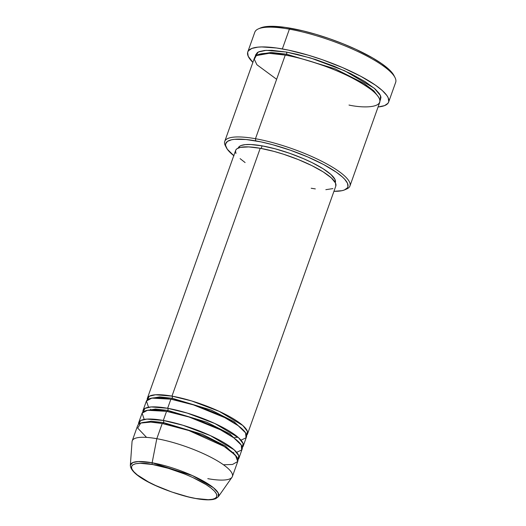 <?xml version="1.0" encoding="UTF-8"?>
<svg xmlns="http://www.w3.org/2000/svg" width="526" height="526" viewBox="0 0 526 526"><rect width="100%" height="100%" fill="white"/><g stroke="black" fill="none" stroke-linecap="round" stroke-linejoin="round"><path stroke-width="0.79" d="M223.451 464.767L232.499 464.471L237.726 461.506L235.411 455.2L224.102 446.436L188.801 430.524L162.225 423.496L156.807 438.697L152.132 462.768A1.663 0.934 100.1 0 0 152.501 464.497C162.403 465.727 194.469 475.373 211.018 488.043C226.561 500.528 207.507 501.087 195.863 498.49L188.255 496.886L171.746 491.988L155.597 485.491L148.444 481.947L137.345 474.945L133.828 471.756L131.855 468.936L131.507 466.601L132.808 464.846L135.688 463.722L140.054 463.281L152.501 464.497L168.248 468.298L184.896 474.104L192.766 477.496L206.08 484.597L211.018 488.043L214.536 491.231L216.508 494.045L216.85 496.38L215.555 498.142L212.675 499.259L208.309 499.7L195.863 498.49A1.663 0.934 100.1 0 0 196.119 498.602A1.663 0.934 100.1 0 0 196.389 498.582A1.663 0.934 -79.9 0 1 196.119 498.602A1.663 0.934 -79.9 0 1 195.863 498.49C185.961 497.254 153.894 487.615 137.345 474.945C121.802 462.453 140.856 461.9 152.501 464.497A1.663 0.934 -79.9 0 1 152.132 462.768L138.266 461.539L132.762 462.571L130.33 465.378A46.814 11.085 19.6 0 1 152.132 462.768L156.807 438.697A53.159 12.591 -160.4 0 0 132.052 441.662L130.33 465.378C131.027 477.713 169.53 493.381 196.113 498.602C203.496 499.917 209.243 500.187 213.359 499.404L215.745 498.694L218.349 496.715L218.237 493L213.418 487.701L192.404 475.576L152.132 462.768A46.814 11.085 19.6 0 1 199.361 478.916A46.814 11.085 19.6 0 1 218.349 496.715L231.999 477.253A53.159 12.591 -160.4 0 0 210.439 457.041A53.159 12.591 -160.4 0 0 156.807 438.697L162.225 423.496A53.159 12.591 -160.4 0 0 137.634 425.646L132.223 440.854A53.159 12.591 19.6 0 1 156.807 438.697A53.159 12.591 19.6 0 1 209.065 456.344A53.159 12.591 19.6 0 1 232.387 476.517A53.159 12.591 19.6 0 1 207.796 478.667M172.226 398.267A1.663 0.934 100.1 0 0 171.969 396.124L191.582 400.924L219.197 411.358L242.802 425.495L247.444 431.392L246.589 435.318A53.159 12.591 19.6 0 0 247.542 433.943A53.159 12.591 19.6 0 0 224.221 413.765A53.159 12.591 19.6 0 0 171.969 396.124L260.225 148.279A53.159 12.591 -160.4 0 0 235.635 150.429L147.379 398.274A53.159 12.591 19.6 0 1 171.969 396.124A1.663 0.934 -79.9 0 1 172.226 398.267L211.09 410.017L234.123 421.72L245.372 432.53L234.123 421.72L211.09 410.017L172.226 398.267A1.663 0.934 -79.9 0 1 171.41 399.26A1.663 0.934 100.1 0 0 172.226 398.267L159.812 396.893L149.956 398.557L159.812 396.893L172.226 398.267M240.987 440.177L246.017 437.81L245.589 432.865L238.133 425.672L224.733 417.618L193.41 404.869L170.884 399.168A53.159 12.591 -160.4 0 0 146.3 401.318L143.052 410.438A53.159 12.591 19.6 0 1 167.636 408.288L187.249 413.088L214.871 423.522L238.469 437.658L243.111 443.556L242.256 447.481A53.159 12.591 19.6 0 0 243.216 446.107A53.159 12.591 19.6 0 0 219.894 425.928A53.159 12.591 19.6 0 0 167.636 408.288L170.884 399.168L167.636 408.288A1.663 0.934 -79.9 0 1 167.893 410.431A1.663 0.934 100.1 0 0 167.636 408.288L151.212 406.933L144.992 408.38L142.921 412.108A53.159 12.591 19.6 0 1 143.052 410.438M241.046 444.7L229.79 433.884L206.764 422.181L167.893 410.431L206.764 422.181L229.79 433.884L241.046 444.7M232.88 452.708L233.86 452.656M236.654 452.34L241.684 449.973L241.256 445.029L233.807 437.836L220.401 429.781L189.084 417.033L166.558 411.332A53.159 12.591 -160.4 0 0 141.967 413.482L138.719 422.602A53.159 12.591 19.6 0 1 163.31 420.452L182.923 425.251L210.538 435.686L234.136 449.822L238.784 455.72L237.93 459.645A53.159 12.591 19.6 0 0 238.883 458.271A53.159 12.591 19.6 0 0 215.561 438.092A53.159 12.591 19.6 0 0 163.31 420.452L166.558 411.332L163.31 420.452A1.663 0.934 -79.9 0 1 163.56 422.595A1.663 0.934 100.1 0 0 163.31 420.452L146.879 419.104L140.659 420.544L138.588 424.272A53.159 12.591 19.6 0 1 138.719 422.602M167.077 411.424A1.663 0.934 100.1 0 0 167.893 410.431A1.663 0.934 -79.9 0 1 167.077 411.424M236.713 456.864L225.457 446.048L202.431 434.344L163.56 422.595L202.431 434.344L225.457 446.048L236.713 456.864M162.488 423.614A1.663 0.934 100.1 0 0 163.56 422.595A1.663 0.934 -79.9 0 1 162.488 423.614M348.988 105.055C366.103 108.875 394.112 108.06 371.264 89.703C358.502 80.485 342.788 72.542 324.115 65.862C307.191 60.023 294.238 56.433 285.256 55.092L255.472 138.719A66.454 15.741 -160.4 0 0 225.338 145.695L226.351 147.668A64.79 15.346 19.6 0 1 255.728 140.869L255.472 138.719L285.256 55.092A66.454 15.741 -160.4 0 0 254.518 57.781L224.74 141.409A66.454 15.741 19.6 0 1 255.472 138.719A66.454 15.741 19.6 0 1 320.788 160.778A66.454 15.741 19.6 0 1 349.941 185.994A66.454 15.741 19.6 0 1 345.674 189.353M233.774 155.657A64.79 15.346 19.6 0 1 226.351 147.668M388.629 102.11L395.67 82.345A74.758 17.706 -160.4 0 0 362.874 53.974A74.758 17.706 -160.4 0 0 289.392 29.16L290.727 28.266A73.094 17.312 -160.4 0 0 260.416 27.99L258.384 28.877A74.758 17.706 19.6 0 1 289.392 29.16A74.758 17.706 -160.4 0 0 254.814 32.191L247.772 51.956A74.758 17.706 19.6 0 1 282.35 48.931L289.392 29.16L282.35 48.931A74.758 17.706 19.6 0 1 355.832 73.739A74.758 17.706 19.6 0 1 388.629 102.11A74.758 17.706 19.6 0 1 378.082 106.969L384.559 105.627L388.03 103.234L388.767 101.649L388.195 97.79L386.899 95.554L382.336 90.564L375.308 85.054L360.757 76.283L342.544 67.578L322.234 59.681L308.394 55.21L288.498 50.128L276.558 48.004L261.77 46.926L257.871 47.143L251.849 48.438L248.377 50.831L247.641 52.416L248.213 56.275L252.881 62.384A74.758 17.706 19.6 0 1 247.772 51.956M286.591 54.198A1.663 0.934 100.1 0 0 286.335 52.054L310.531 57.952L344.602 70.74L374.262 88.23L380.495 95.666L380.272 100.321L380.975 97.297L380.416 95.489L379.266 93.496L375.209 89.058L365.09 81.602L350.927 73.745L333.957 66.177L315.62 59.537L297.512 54.408L286.335 52.054A1.663 0.934 -79.9 0 1 286.591 54.198L335.141 68.834L364.058 83.443L373.874 90.866L378.536 97.067L373.874 90.866L364.058 83.443L335.141 68.834L286.591 54.198A1.663 0.934 -79.9 0 1 285.519 55.21A1.663 0.934 100.1 0 0 286.591 54.198L271.179 52.468L258.785 54.428L271.179 52.468L286.591 54.198M235.944 153.5L235.536 150.758L236.062 149.634L237.062 148.687L240.454 147.372L248.745 146.905L260.225 148.279L171.969 396.124L155.545 394.77L149.318 396.216L147.254 399.944A53.159 12.591 19.6 0 1 147.379 398.274M238.193 148.266L239.665 146.261L241.092 145.524L245.241 144.63L250.987 144.532L262.106 145.86L261.179 148.45L262.106 145.86A51.502 12.197 -160.4 0 0 238.285 147.951L238.245 148.049M225.924 146.715A66.454 15.741 19.6 0 1 224.74 141.409M238.883 458.271L242.131 449.145A53.159 12.591 -160.4 0 0 218.809 428.973A53.159 12.591 -160.4 0 0 166.558 411.332L147.523 410.28L142.099 413.16L144.196 419.413M232.387 476.517L237.798 461.315A53.159 12.591 -160.4 0 0 214.476 441.136A53.159 12.591 -160.4 0 0 162.225 423.496L150.679 422.115L140.738 423.068L137.7 428.098L146.57 437.395M260.396 27.996L263.552 27.017L270.607 26.307L285.059 27.359L303.022 30.863L316.192 34.407L329.723 38.779L343.11 43.803L355.826 49.28L372.599 57.899L381.62 63.587L388.49 68.978L391.035 71.49L394.217 76.046M255.432 56.769L255.478 55.151L257.385 52.561L259.219 51.614L264.578 50.463L271.995 50.332L286.335 52.054L266.143 50.338L258.345 52.002L255.386 56.381M349.941 185.994L379.719 102.366A66.454 15.741 -160.4 0 0 350.572 77.144A66.454 15.741 -160.4 0 0 285.256 55.092L269.036 53.317L256.313 55.598L254.295 59.241L256.912 64.737L276.637 79.294M344.74 189.827L346.765 188.939A66.454 15.741 -160.4 0 0 327.067 164.066A66.454 15.741 -160.4 0 0 255.472 138.719L255.728 140.869A64.79 15.346 19.6 0 1 325.535 165.578A64.79 15.346 19.6 0 1 344.74 189.827A64.79 15.346 19.6 0 1 333.938 191.319L341.959 190.688L344.306 190.004L347.318 187.933L347.956 186.559L347.462 183.212L344.635 179.182L342.38 176.953L336.292 172.173L323.681 164.572L307.894 157.024L290.293 150.186L272.389 144.637L261.054 141.902L246.03 139.502L234.517 139.318L231.637 139.758L227.502 141.362L225.647 143.887L225.595 145.465L227.265 149.174L234.011 155.841M335.279 182.601L335.318 182.502A51.502 12.197 -160.4 0 0 312.72 162.955A51.502 12.197 -160.4 0 0 262.106 145.86L275.348 148.865L289.576 153.27L303.568 158.707L312.161 162.679L323.135 168.761L330.979 174.547L335.016 179.524L335.312 182.509M245.109 162.56L240.112 158.642M260.225 148.279L273.895 151.376L283.652 154.269L298.321 159.575L311.898 165.637L323.227 171.917L331.321 177.887L335.489 183.028L335.792 186.112A53.159 12.591 -160.4 0 0 312.477 165.92A53.159 12.591 -160.4 0 0 260.225 148.279M332.899 188.597L325.844 189.676M315.33 188.906L311.208 188.249M243.216 446.107L246.464 436.981A53.159 12.591 -160.4 0 0 223.142 416.809A53.159 12.591 -160.4 0 0 170.884 399.168L151.85 398.116L146.432 400.996L148.529 407.249M289.392 29.16A74.758 17.706 19.6 0 1 394.993 77.519L393.981 75.553A73.094 17.312 -160.4 0 0 290.727 28.266L289.392 29.16M141.29 422.884L151.153 421.221L163.56 422.595L151.153 421.221L141.29 422.884M145.623 410.721L155.479 409.057L167.893 410.431L155.479 409.057L145.623 410.721M150.489 409.261L151.218 409.925M234.681 437.356L238.114 437.343M335.798 186.099L247.542 433.943M155.19 409.05L156.524 410.037"/></g></svg>
